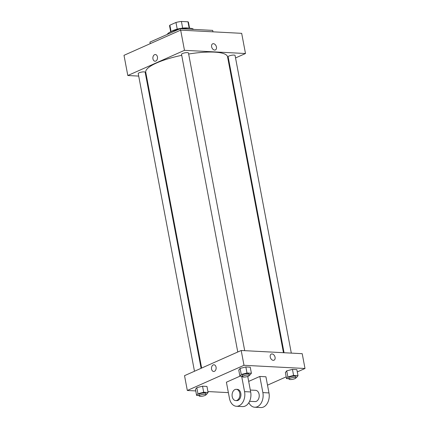 <?xml version="1.0" encoding="UTF-8"?>
<svg xmlns="http://www.w3.org/2000/svg" width="429" height="429" viewBox="0 0 429 429"><rect width="100%" height="100%" fill="white"/><g stroke="black" fill="none" stroke-linecap="round" stroke-linejoin="round"><path stroke-width="0.64" d="M171.091 31.623L169.873 25.177A9.61 2.306 169.3 0 0 169.578 25.928L170.688 31.8M169.873 25.177L175.965 22.469A9.61 2.306 169.3 0 1 181.408 21.45L187.966 21.793A9.61 2.306 169.3 0 1 188.465 22.356L189.575 28.234M189.178 28.212L187.966 21.793M182.668 28.116L181.408 21.45M171.375 31.499A9.878 2.365 -10.7 0 1 186.905 27.933A9.878 2.365 -10.7 0 1 188.824 28.201M177.225 29.134L175.965 22.469M193.565 29.386A13.406 3.212 169.3 0 0 181.655 28.764M178.786 29.29A13.406 3.212 169.3 0 0 167.385 34.358M212.966 31.832L212.693 30.389L180.153 28.684L149.93 42.117L150.22 43.672M138.706 76.089L127.81 75.515L123.997 55.325L180.663 30.137L241.677 33.333L245.49 53.523L235.542 57.947M214.634 50.075A3.352 2.279 -114 0 1 211.749 47.287A3.352 2.279 -114 0 1 212.671 43.817A3.352 2.279 -114 0 1 216.114 45.951A3.352 2.279 -114 0 1 215.396 49.941A3.352 2.279 -114 0 1 214.634 50.075M127.81 75.515L184.481 50.327L180.663 30.137M184.481 50.327L245.49 53.523M284.062 352.735L228.137 56.773A3.529 0.847 -10.7 0 1 230.148 55.598A3.529 0.847 -10.7 0 1 233.966 55.073A3.529 0.847 -10.7 0 1 235.071 55.464L291.312 353.115M244.702 350.67L188.46 53.024A3.529 0.847 169.3 0 0 184.835 52.847A3.529 0.847 169.3 0 0 181.526 54.333L237.773 352.011M146.552 76.496L145.957 76.469M228.92 60.891L228.373 61.133M194.476 371.251L138.229 73.579A3.529 0.847 -10.7 0 1 140.24 72.399A3.529 0.847 -10.7 0 1 144.058 71.874A3.529 0.847 -10.7 0 1 145.163 72.265L201.099 368.307M188.647 54.033A41.624 9.98 -10.7 0 1 214.516 52.134A41.624 9.98 -10.7 0 1 227.552 56.794L283.462 352.702M201.646 368.066L145.753 72.249A41.624 9.98 -10.7 0 1 181.714 55.33M155.368 54.531A3.352 2.322 -87 0 0 152.949 58.875A3.352 2.322 93 0 1 155.368 54.531A3.352 2.322 93 0 1 157.507 57.995A3.352 2.322 93 0 1 155.014 61.224A3.352 2.322 93 0 1 152.949 58.875A3.352 2.322 -87 0 0 155.014 61.224M180.443 30.234L180.153 28.684M215.39 49.941A3.352 2.279 66 0 0 216.114 45.951A3.352 2.279 66 0 0 212.671 43.817M195.763 390.926L187.323 390.481L184.524 375.675L241.195 350.488L302.209 353.684L305.003 368.49L297.297 371.916M199.061 395.533L196.611 395.404L197.951 393.715L203.695 392.256L208.097 392.487L206.757 394.176L206.022 394.364M206.076 394.637L205.818 393.291A3.529 0.847 169.3 0 0 202.198 393.114A3.529 0.847 169.3 0 0 198.89 394.6L199.142 395.946A3.529 0.847 169.3 0 0 201.416 396.31A3.529 0.847 169.3 0 0 205.148 395.425A3.529 0.847 169.3 0 0 206.076 394.637A3.529 0.847 169.3 0 0 202.45 394.46A3.529 0.847 169.3 0 0 199.142 395.946M197.951 393.715L196.804 387.655L202.547 386.197L206.955 386.427L208.097 392.487M203.695 392.256L202.547 386.197L206.955 386.427M196.611 395.404L195.468 389.344L196.804 387.655L202.547 386.197M288.974 378.732L286.518 378.603L287.859 376.914L293.602 375.455L298.005 375.686L296.664 377.375L295.93 377.558M295.983 377.836L295.731 376.485A3.529 0.847 169.3 0 0 292.106 376.313A3.529 0.847 169.3 0 0 288.797 377.799L289.049 379.145A3.529 0.847 169.3 0 0 291.323 379.509A3.529 0.847 169.3 0 0 295.061 378.619A3.529 0.847 169.3 0 0 295.983 377.836A3.529 0.847 169.3 0 0 292.358 377.659A3.529 0.847 169.3 0 0 289.049 379.145M287.859 376.914L286.717 370.854L292.46 369.396L296.863 369.626L298.005 375.686M293.602 375.455L292.46 369.396L296.863 369.626M286.518 378.603L285.376 372.544L286.717 370.854L292.46 369.396M242.358 376.287L239.908 376.158L241.248 374.469L246.991 373.01L251.394 373.241L250.053 374.93L249.319 375.118M249.372 375.391L249.115 374.045A3.529 0.847 169.3 0 0 245.495 373.868A3.529 0.847 169.3 0 0 242.181 375.354L242.439 376.7A3.529 0.847 169.3 0 0 244.707 377.064A3.529 0.847 169.3 0 0 248.445 376.179A3.529 0.847 169.3 0 0 249.372 375.391A3.529 0.847 169.3 0 0 245.747 375.214A3.529 0.847 169.3 0 0 242.439 376.7M241.248 374.469L240.101 368.414L245.844 366.956L250.246 367.186L251.394 373.241M246.991 373.01L245.844 366.956L250.246 367.186M239.908 376.158L238.76 370.104L240.101 368.414L245.844 366.956M286.191 376.855L267.508 385.156M228.378 392.632L207.92 391.559M213.991 364.784A3.352 2.322 -87 0 0 211.572 369.128A3.352 2.322 93 0 1 213.991 364.784A3.352 2.322 93 0 1 216.13 368.248A3.352 2.322 93 0 1 213.637 371.476A3.352 2.322 93 0 1 211.572 369.128A3.352 2.322 -87 0 0 213.637 371.476M187.323 390.481L243.994 365.294L241.195 350.488L302.209 353.684M184.524 375.675L241.195 350.488M273.257 360.328A3.352 2.279 -114 0 1 270.372 357.539A3.352 2.279 -114 0 1 271.294 354.07A3.352 2.279 -114 0 1 274.737 356.209A3.352 2.279 -114 0 1 274.018 360.194A3.352 2.279 -114 0 1 273.257 360.328M243.994 365.294L305.003 368.49M274.013 360.194A3.352 2.279 66 0 0 274.737 356.209A3.352 2.279 66 0 0 271.294 354.07M238.76 370.104L240.101 368.414M195.468 389.344L196.804 387.655M285.376 372.544L286.717 370.854M239.999 376.163L226.405 382.207L229.456 398.359A11.288 7.813 -87 0 0 236.422 406.274A11.288 7.813 -87 0 0 244.568 391.639L241.661 376.249M259.824 376.447L262.875 392.599A11.288 7.813 93 0 1 254.729 407.228L260.827 407.55A11.288 7.813 -87 0 0 268.972 392.921L265.921 376.769L259.824 376.447L248.675 381.402M249.576 401.308L255.024 401.592A5.641 3.909 -87 0 0 256.333 401.34A5.641 3.909 -87 0 0 259.213 395.211A5.641 3.909 -87 0 0 255.614 390.32L250.311 390.047M254.729 407.228A11.288 7.813 93 0 1 248.847 402.665M236.422 406.274L242.524 406.59A11.288 7.813 -87 0 0 250.67 391.961L247.742 376.447M235.703 400.584L236.717 400.638A5.641 3.909 -87 0 0 240.916 395.206A5.641 3.909 -87 0 0 237.307 389.366L236.293 389.312A5.641 3.909 93 0 1 239.897 395.152A5.641 3.909 93 0 1 235.703 400.584A5.641 3.909 93 0 1 232.1 395.694A5.641 3.909 93 0 1 234.979 389.564A5.641 3.909 93 0 1 236.293 389.312M262.875 392.599L268.972 392.921M244.568 391.639L250.67 391.961"/></g></svg>
